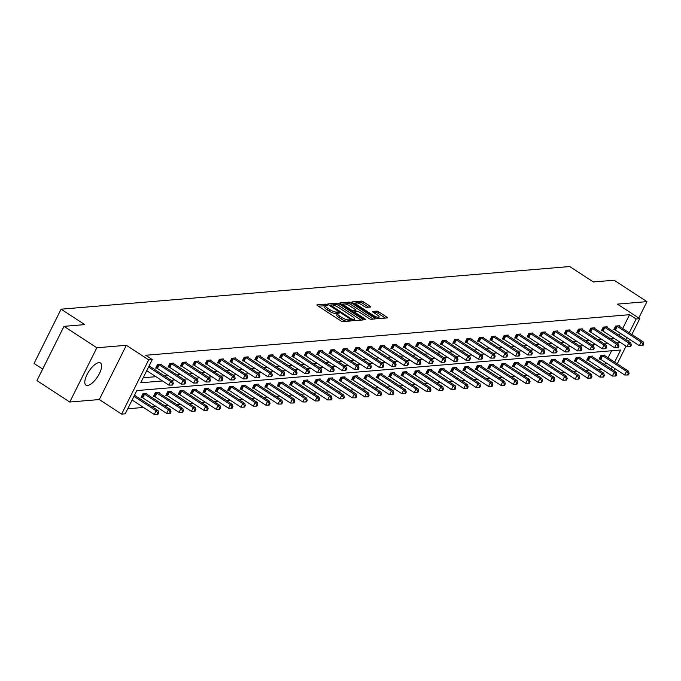 <?xml version="1.0" encoding="UTF-8"?>
<svg xmlns="http://www.w3.org/2000/svg" width="681" height="681" viewBox="0 0 681 681"><rect width="100%" height="100%" fill="white"/><g stroke="black" fill="none" stroke-linecap="round" stroke-linejoin="round"><path stroke-width="1.02" d="M326.846 304.671L325.399 304.126L317.125 304.816A1.668 0.443 26.5 0 0 316.92 304.918A1.668 0.443 26.5 0 0 317.635 305.726L340.84 320.862A1.668 0.443 26.5 0 0 342.901 321.636L351.183 320.947L350.826 320.308L348.306 319.857A5.337 1.422 26.5 0 1 341.683 317.372L339.751 316.112A5.337 1.422 26.5 0 1 337.47 313.524A5.337 1.422 26.5 0 1 338.116 313.209L339.334 313.056L338.832 312.485L336.312 312.034A5.337 1.422 26.5 0 1 329.698 309.549L327.765 308.289A5.337 1.422 26.5 0 1 325.475 305.701A5.337 1.422 26.5 0 1 326.131 305.394L327.348 305.233L326.846 304.671M325.441 305.778L318.248 306.127M337.427 313.6L335.588 313.498L336.312 312.034M87.517 385.506A13.262 5.116 -56.9 0 1 85.976 385.174A13.262 5.116 -56.9 0 1 87.926 372.916A13.262 5.116 -56.9 0 1 98.924 362.624A13.262 5.116 -56.9 0 1 100.465 362.964A13.262 5.116 -56.9 0 1 98.515 375.214A13.262 5.116 -56.9 0 1 87.517 385.506M69.768 402.028L36.936 380.611L63.997 326.344L96.83 347.761L69.768 402.028L99.298 399.551L121.618 414.116L148.679 359.857L152.289 359.551L140.695 382.799L162.521 380.968M638.769 318.044L646.95 301.64L617.429 304.118L639.757 318.682L631.874 334.49M63.997 326.344L84.75 324.607L61.103 309.183L569.725 266.543L593.364 281.96L614.117 280.223L646.95 301.64M370.498 307.037A1.668 0.443 26.5 0 0 370.702 306.935A1.668 0.443 26.5 0 0 369.987 306.127L363.475 301.879A1.668 0.443 26.5 0 0 361.407 301.104L352.213 301.879A1.668 0.443 26.5 0 0 352.009 301.972A1.668 0.443 26.5 0 0 352.724 302.781L375.929 317.916A1.668 0.443 26.5 0 0 377.998 318.691L387.191 317.925A1.668 0.443 26.5 0 0 387.395 317.831A1.668 0.443 26.5 0 0 386.68 317.014L378.815 311.889A1.668 0.443 26.5 0 0 376.746 311.115L372.813 311.438A1.668 0.443 26.5 0 0 372.609 311.54A1.668 0.443 26.5 0 0 373.324 312.349L377.223 314.894A4.461 1.183 26.5 0 1 379.13 317.057A4.461 1.183 26.5 0 1 373.052 315.243L357.78 305.275A4.461 1.183 26.5 0 1 355.865 303.113A4.461 1.183 26.5 0 1 361.943 304.926L364.488 306.586A1.668 0.443 26.5 0 0 366.557 307.361L370.498 307.037M99.298 399.551L126.351 345.293L96.83 347.761M126.351 345.293L148.679 359.857M622.698 328.506L629.576 314.699L145.725 355.269L152.289 359.551M629.576 314.699L636.148 318.98L639.757 318.682M339.249 303.913A1.668 0.443 26.5 0 0 337.18 303.139L327.987 303.905A1.668 0.443 26.5 0 0 327.782 304.007A1.668 0.443 26.5 0 0 328.497 304.816L351.702 319.951A1.668 0.443 26.5 0 0 353.771 320.725L362.964 319.959A1.668 0.443 26.5 0 0 363.169 319.857A1.668 0.443 26.5 0 0 362.454 319.048L339.249 303.913L338.517 305.377A1.668 0.443 26.5 0 0 336.448 304.603L332.439 304.935M340.1 302.892L349.293 302.117A1.668 0.443 26.5 0 1 351.362 302.9L374.567 318.036A1.668 0.443 26.5 0 1 375.282 318.844A1.668 0.443 26.5 0 1 375.078 318.938L371.145 319.27A1.668 0.443 26.5 0 1 369.076 318.495L359.662 312.358A1.668 0.443 26.5 0 0 357.593 311.583L354.988 311.796A1.668 0.443 26.5 0 0 354.784 311.898A1.668 0.443 26.5 0 0 355.499 312.707L365.297 319.1L365.791 319.661L364.199 319.185L340.611 303.794A1.668 0.443 26.5 0 1 339.896 302.985A1.668 0.443 26.5 0 1 340.1 302.892L339.938 303.207M61.103 309.183L34.05 363.45L42.682 369.085M589.474 356.359L589.712 356.478A1.702 0.451 -153.5 0 1 590.257 356.793L614.16 372.388L616.143 372.218L592.24 356.631L592.547 356.103L588.58 356.435L586.75 360.096L587.643 360.028M567.511 358.725L567.792 358.172L563.825 358.504L561.995 362.173L562.881 362.096M542.757 360.802L543.029 360.249L539.063 360.581L537.232 364.25L538.118 364.173M517.994 362.879L518.267 362.326L514.3 362.658L512.47 366.327L513.363 366.25M493.231 364.956L493.512 364.403L489.537 364.735L487.715 368.404L488.6 368.327M468.477 367.033L468.749 366.48L464.782 366.812L462.952 370.481L463.838 370.404M443.714 369.111L443.986 368.557L440.02 368.889L438.189 372.558L439.083 372.481M418.951 371.179L419.232 370.634L415.257 370.966L413.435 374.627L414.32 374.559M394.197 373.256L394.469 372.711L390.502 373.043L388.672 376.704L389.558 376.636M369.434 375.333L369.706 374.78L365.74 375.112L363.909 378.781L364.803 378.704M344.671 377.41L344.944 376.857L340.977 377.189L339.155 380.858L340.04 380.781M319.908 379.487L320.189 378.934L316.222 379.266L314.392 382.935L315.277 382.858M295.154 381.564L295.426 381.011L291.459 381.343L289.629 385.012L290.515 384.935M270.391 383.641L270.663 383.088L266.697 383.42L264.866 387.089L265.76 387.012M245.628 385.718L245.909 385.165L241.942 385.497L240.112 389.166L240.997 389.089M218.065 387.498L218.303 387.617A1.702 0.451 -153.5 0 1 218.856 387.932L242.759 403.527L244.743 403.365L220.84 387.77L221.146 387.242L217.179 387.574L215.349 391.234L216.235 391.166M196.111 389.864L196.383 389.319L192.417 389.651L190.586 393.312L191.48 393.243M171.348 391.941L171.629 391.388L167.654 391.72L165.832 395.389L166.717 395.312M146.594 394.018L146.866 393.465L142.899 393.797L141.069 397.466L141.954 397.389M127.747 408.77L143.521 407.451M152.101 406.727L155.898 406.412M164.487 405.689L168.284 405.374M176.864 404.65L180.661 404.335M189.25 403.612L193.038 403.297M201.627 402.582L205.424 402.258M214.004 401.543L217.801 401.22M226.39 400.505L230.178 400.181M238.767 399.466L242.564 399.143M251.144 398.428L254.941 398.104M263.53 397.389L267.318 397.066M275.907 396.351L279.704 396.036M288.284 395.312L292.081 394.997M300.67 394.273L304.467 393.959M313.047 393.235L316.844 392.92M325.424 392.196L329.221 391.881M337.81 391.158L341.607 390.843M350.187 390.119L353.984 389.804M362.564 389.081L366.361 388.766M374.95 388.042L378.747 387.727M387.327 387.004L391.124 386.689M399.704 385.974L403.501 385.65M412.09 384.935L415.887 384.612M424.467 383.897L428.264 383.573M436.844 382.858L440.641 382.535M449.23 381.82L453.027 381.496M461.607 380.781L465.404 380.458M473.985 379.743L477.781 379.428M486.37 378.704L490.167 378.389M498.747 377.666L502.544 377.351M511.133 376.627L514.921 376.312M523.51 375.589L527.307 375.274M535.887 374.55L539.684 374.235M548.273 373.511L552.061 373.197M560.65 372.473L564.447 372.158M573.027 371.434L576.824 371.119M585.413 370.396L589.201 370.081M597.79 369.366L601.587 369.042M604.643 364.718L605.69 362.607M608.073 357.84L611.598 350.766M158.971 392.98L159.243 392.426L155.277 392.758L153.446 396.427L154.34 396.351M183.734 390.903L184.006 390.349L180.039 390.69L178.209 394.35L179.094 394.282M205.688 388.536L205.926 388.655A1.702 0.451 -153.5 0 1 206.471 388.97L230.374 404.565L232.357 404.395L208.454 388.808L208.769 388.281L204.794 388.613L202.972 392.273L203.857 392.205M233.251 386.748L233.523 386.204L229.557 386.536L227.726 390.204L228.62 390.128M258.014 384.68L258.286 384.127L254.319 384.459L252.489 388.127L253.375 388.051M282.768 382.603L283.049 382.05L279.082 382.381L277.252 386.05L278.137 385.974M304.73 380.228L304.969 380.356A1.702 0.451 -153.5 0 1 305.514 380.67L329.417 396.265L331.4 396.095L307.497 380.5L307.803 379.972L303.837 380.304L302.015 383.973L302.9 383.897M332.294 378.449L332.566 377.895L328.6 378.227L326.769 381.896L327.655 381.82M357.057 376.372L357.329 375.818L353.362 376.15L351.532 379.819L352.417 379.743M381.811 374.295L382.084 373.741L378.117 374.082L376.295 377.742L377.18 377.674M403.765 371.928L404.003 372.047A1.702 0.451 -153.5 0 1 404.557 372.362L428.46 387.957L430.443 387.787L406.54 372.201L406.846 371.673L402.88 372.005L401.049 375.665L401.943 375.597M431.337 370.141L431.609 369.596L427.642 369.928L425.812 373.597L426.698 373.52M456.091 368.072L456.372 367.519L452.397 367.851L450.575 371.52L451.46 371.443M480.854 365.995L481.127 365.442L477.16 365.774L475.329 369.442L476.223 369.366M502.808 363.62L503.046 363.748A1.702 0.451 -153.5 0 1 503.599 364.063L527.503 379.657L529.486 379.487L505.583 363.892L505.889 363.365L501.923 363.697L500.092 367.365L500.978 367.289M530.371 361.841L530.652 361.288L526.677 361.62L524.855 365.288L525.741 365.212M555.134 359.764L555.407 359.21L551.44 359.542L549.61 363.211L550.503 363.135M579.897 357.687L580.169 357.133L576.203 357.474L574.372 361.134L575.258 361.066M604.651 355.61L604.932 355.065L600.965 355.397L599.135 359.057L600.021 358.989M614.637 362.122L620.68 350L136.821 390.571L125.236 413.818L121.618 414.116M611.206 369L612.262 366.889M629.491 339.266L628.444 341.368M626.069 346.144L617.25 363.824M614.866 368.591L613.819 370.702M625.83 339.666L626.886 337.563M629.261 332.788L636.148 318.98M171.101 380.245L174.898 379.93M183.478 379.215L187.275 378.891M195.864 378.176L199.661 377.853M208.241 377.138L212.038 376.814M220.618 376.099L224.415 375.776M233.004 375.061L236.801 374.737M245.381 374.022L249.178 373.699M257.758 372.984L261.555 372.669M270.144 371.945L273.941 371.63M282.521 370.907L286.318 370.592M294.899 369.868L298.695 369.553M307.284 368.83L311.081 368.515M319.661 367.791L323.458 367.476M332.047 366.753L335.835 366.438M344.424 365.714L348.221 365.399M356.801 364.675L360.598 364.361M369.187 363.637L372.975 363.322M381.564 362.607L385.361 362.283M393.941 361.568L397.738 361.245M406.327 360.53L410.124 360.206M418.704 359.491L422.501 359.168M431.082 358.453L434.878 358.129M443.467 357.414L447.264 357.091M455.844 356.376L459.641 356.061M468.222 355.337L472.018 355.022M480.607 354.299L484.404 353.984M492.984 353.26L496.781 352.945M505.362 352.222L509.158 351.907M517.747 351.183L521.544 350.868M530.124 350.145L533.921 349.83M542.502 349.106L546.298 348.791M554.887 348.068L558.684 347.753M567.264 347.029L571.061 346.714M579.642 345.999L583.438 345.676M592.027 344.961L595.824 344.637M604.405 343.922L608.201 343.599M616.782 342.883L620.578 342.56M619.267 335.384L620.314 333.273M143.214 377.751L155.949 376.687M164.538 375.963L168.326 375.648M176.915 374.925L180.712 374.61M189.292 373.886L193.089 373.571M201.678 372.847L205.475 372.533M214.055 371.809L217.852 371.494M226.432 370.779L230.229 370.455M238.818 369.74L242.615 369.417M251.195 368.702L254.992 368.378M263.573 367.663L267.369 367.34M275.958 366.625L279.755 366.301M288.335 365.586L292.132 365.263M300.713 364.548L304.509 364.233M313.098 363.509L316.895 363.194M325.475 362.471L329.272 362.156M337.853 361.432L341.649 361.117M350.238 360.394L354.035 360.079M362.615 359.355L366.412 359.04M374.993 358.317L378.789 358.002M387.378 357.278L391.175 356.963M399.756 356.24L403.552 355.925M412.141 355.201L415.929 354.886M424.518 354.171L428.315 353.848M436.896 353.133L440.692 352.809M449.281 352.094L453.069 351.771M461.658 351.055L465.455 350.732M474.036 350.017L477.832 349.693M486.421 348.978L490.209 348.655M498.798 347.94L502.595 347.625M511.176 346.901L514.972 346.586M523.561 345.863L527.358 345.548M535.938 344.824L539.735 344.509M548.316 343.786L552.112 343.471M560.701 342.747L564.498 342.432M573.079 341.709L576.875 341.394M585.456 340.67L589.252 340.355M597.841 339.632L601.638 339.317M610.219 338.593L614.015 338.278M614.645 329.655L613.76 329.732L615.59 326.063L619.557 325.731L619.276 326.284M602.268 330.694L601.374 330.77L603.204 327.101L607.171 326.769L606.899 327.314M589.882 331.732L588.997 331.8L590.827 328.14L594.794 327.808L594.522 328.353M577.505 332.771L576.62 332.839L578.45 329.178L582.417 328.846L582.136 329.391M565.128 333.809L564.234 333.877L566.064 330.217L570.031 329.885L569.759 330.43L593.628 345.999L591.644 346.169L567.741 330.574A1.702 0.451 26.5 0 0 567.196 330.259L566.95 330.14M552.742 334.848L551.857 334.916L553.687 331.255L557.654 330.915L557.381 331.468M540.365 335.878L539.48 335.954L541.31 332.285L545.277 331.953L544.996 332.507M527.988 336.916L527.094 336.993L528.924 333.324L532.891 332.992L532.619 333.545M515.602 337.955L514.717 338.031L516.547 334.362L520.514 334.03L520.241 334.584M503.225 338.993L502.34 339.07L504.161 335.401L508.137 335.069L507.856 335.622M490.848 340.032L489.954 340.108L491.784 336.44L495.751 336.108L495.479 336.661M478.462 341.07L477.577 341.147L479.407 337.478L483.374 337.146L483.101 337.699L506.97 353.269L504.987 353.439L481.084 337.844A1.702 0.451 26.5 0 0 480.531 337.529L480.292 337.401M466.085 342.109L465.2 342.185L467.021 338.517L470.997 338.185L470.716 338.738M453.708 343.147L452.814 343.224L454.644 339.555L458.611 339.223L458.339 339.776M441.322 344.186L440.437 344.263L442.267 340.594L446.234 340.262L445.961 340.815M428.945 345.224L428.06 345.301L429.881 341.632L433.857 341.3L433.576 341.853M416.568 346.263L415.674 346.34L417.504 342.671L421.471 342.339L421.198 342.892M404.182 347.301L403.297 347.378L405.127 343.709L409.094 343.377L408.821 343.922M391.805 348.34L390.92 348.408L392.741 344.748L396.708 344.416L396.436 344.961M379.428 349.379L378.534 349.447L380.364 345.786L384.331 345.454L384.058 345.999L407.928 361.568L405.944 361.739L382.041 346.144A1.702 0.451 26.5 0 0 381.488 345.829L381.249 345.71M367.042 350.417L366.157 350.485L367.987 346.825L371.954 346.493L371.681 347.038M354.665 351.456L353.779 351.524L355.601 347.863L359.568 347.523L359.296 348.076M342.288 352.486L341.394 352.562L343.224 348.893L347.191 348.561L346.918 349.115M329.902 353.524L329.017 353.601L330.847 349.932L334.814 349.6L334.533 350.153M317.525 354.563L316.639 354.639L318.461 350.97L322.428 350.638L322.156 351.192M305.139 355.601L304.254 355.678L306.084 352.009L310.051 351.677L309.778 352.23M292.762 356.64L291.877 356.716L293.707 353.047L297.674 352.715L297.393 353.269M280.385 357.678L279.491 357.755L281.321 354.086L285.288 353.754L285.016 354.307L308.885 369.877L306.901 370.047L282.998 354.452A1.702 0.451 26.5 0 0 282.453 354.137L282.215 354.009M267.999 358.717L267.114 358.793L268.944 355.124L272.911 354.792L272.638 355.346M255.622 359.755L254.737 359.832L256.567 356.163L260.534 355.831L260.253 356.384M243.245 360.794L242.351 360.87L244.181 357.202L248.148 356.87L247.875 357.423M230.859 361.832L229.974 361.909L231.804 358.24L235.771 357.908L235.498 358.461M218.482 362.871L217.597 362.947L219.427 359.279L223.394 358.947L223.113 359.5M206.105 363.909L205.211 363.986L207.041 360.317L211.008 359.985L210.735 360.53M193.719 364.948L192.834 365.016L194.664 361.356L198.631 361.024L198.358 361.568L222.227 377.146L220.244 377.308L196.341 361.713A1.702 0.451 26.5 0 0 195.787 361.398L195.549 361.279M181.342 365.986L180.456 366.055L182.278 362.394L186.254 362.062L185.973 362.607L209.842 378.176L207.858 378.347L183.955 362.752A1.702 0.451 26.5 0 0 183.41 362.437L183.172 362.318M168.965 367.025L168.071 367.093L169.901 363.433L173.868 363.101L173.595 363.645M156.579 368.063L155.694 368.132L157.524 364.471L161.491 364.131L161.218 364.684M325.475 305.701L324.743 307.165A5.337 1.422 26.5 0 0 327.033 309.761L327.765 308.289M335.588 313.498A5.337 1.422 26.5 0 1 328.966 311.021L327.033 309.761M337.47 313.524L336.737 314.988A5.337 1.422 26.5 0 0 339.019 317.576L339.751 316.112M346.91 321.304A5.337 1.422 26.5 0 1 340.96 318.844L339.019 317.576M361.1 320.113L338.517 305.377M353.311 320.674L353.95 319.38A5.337 1.422 26.5 0 0 354.605 319.074A5.337 1.422 26.5 0 0 352.324 316.486L338.397 307.403A5.337 1.422 26.5 0 0 331.775 304.918L329.119 305.216M330.115 305.871L330.506 305.079L351.379 318.938L353.95 319.38M353.686 320.725A5.337 1.422 26.5 0 0 353.873 320.538L354.605 319.074M341.232 304.203L344.092 303.964M344.722 303.913L348.561 303.59L349.293 302.117M373.214 319.1L350.63 304.364A1.668 0.443 26.5 0 0 348.561 303.59M349.898 305.982A4.461 1.183 26.5 0 0 343.82 304.169A4.461 1.183 26.5 0 0 345.727 306.331L351.115 309.846A1.668 0.443 26.5 0 0 353.184 310.621L355.788 310.4A1.668 0.443 26.5 0 0 355.993 310.306A1.668 0.443 26.5 0 0 355.278 309.497L349.898 305.982M354.35 312.758L354.784 311.898L353.218 312.026M355.993 310.306L355.261 311.77A1.668 0.443 26.5 0 0 355.261 311.77A1.668 0.443 26.5 0 0 355.218 311.549M378.261 318.674A4.461 1.183 26.5 0 0 378.406 318.529L379.13 317.057M385.327 318.078L378.083 313.354A1.668 0.443 26.5 0 0 376.014 312.579L373.946 312.749M368.634 307.191L362.743 303.343A1.668 0.443 26.5 0 0 360.675 302.568L357.023 302.875M356.01 302.96L353.345 303.19M132.114 400.011L154.264 414.457L156.094 410.796L158.077 410.626L134.498 395.244M133.944 396.342L156.094 410.796L157.847 412.958L157.115 414.423L157.915 414.354L158.647 412.89L157.847 412.958M158.077 410.626L158.647 412.89M157.115 414.423L154.264 414.457M146.738 370.677L168.888 385.131L170.718 381.462L148.569 367.008M172.472 383.624L171.74 385.088L172.54 385.02L173.272 383.556L172.472 383.624L170.718 381.462L172.702 381.292L149.122 365.91M168.888 385.131L171.74 385.088M173.272 383.556L172.702 381.292M141.282 397.049L142.193 397.517A1.702 0.451 -153.5 0 1 142.746 397.832L166.649 413.418L168.479 409.758L170.463 409.587L146.56 393.993A1.702 0.451 -153.5 0 1 146.126 393.669L145.981 393.541M143.785 393.729L144.023 393.848A1.702 0.451 -153.5 0 1 144.576 394.163L168.479 409.758L170.233 411.92L169.501 413.384L170.293 413.316L171.025 411.852L170.233 411.92M170.463 409.587L171.025 411.852M169.501 413.384L166.649 413.418M153.659 396.01L154.578 396.478A1.702 0.451 -153.5 0 1 155.123 396.793L179.026 412.38L180.857 408.719L182.84 408.549L158.937 392.954A1.702 0.451 -153.5 0 1 158.503 392.631L158.358 392.503M156.162 392.69L156.409 392.809A1.702 0.451 -153.5 0 1 156.953 393.124L180.857 408.719L182.61 410.881L181.878 412.345L182.67 412.277L183.402 410.813L182.61 410.881M182.84 408.549L183.402 410.813M181.878 412.345L179.026 412.38M159.201 364.829L157.371 368.498L181.274 384.093L183.104 380.424L159.201 364.829A1.702 0.451 26.5 0 0 158.647 364.514L158.409 364.395M184.857 382.586L184.125 384.05L184.917 383.99L185.649 382.518L184.857 382.586L183.104 380.424L185.087 380.253L161.184 364.667A1.702 0.451 26.5 0 1 160.75 364.335L160.605 364.207M157.371 368.498A1.702 0.451 26.5 0 0 156.817 368.183L155.906 367.714M181.274 384.093L184.125 384.05M185.649 382.518L185.087 380.253M171.578 363.79L169.748 367.459L193.651 383.054L195.481 379.385L171.578 363.79A1.702 0.451 26.5 0 0 171.033 363.475L170.786 363.356M197.235 381.547L196.503 383.011L197.294 382.952L198.026 381.479L197.235 381.547L195.481 379.385L197.464 379.215L173.561 363.628A1.702 0.451 26.5 0 1 173.127 363.296L172.983 363.169M169.748 367.459A1.702 0.451 26.5 0 0 169.203 367.144L168.284 366.676M193.651 383.054L196.503 383.011M198.026 381.479L197.464 379.215M166.036 394.971L166.956 395.44A1.702 0.451 -153.5 0 1 167.5 395.755L191.412 411.35L193.234 407.681L195.217 407.51L171.314 391.924A1.702 0.451 -153.5 0 1 170.88 391.592L170.735 391.464M168.547 391.652L168.786 391.771A1.702 0.451 -153.5 0 1 169.331 392.086L193.234 407.681L194.987 409.843L194.255 411.307L195.055 411.239L195.787 409.775L194.987 409.843M195.217 407.51L195.787 409.775M194.255 411.307L191.412 411.35M185.36 362.13L185.504 362.266A1.702 0.451 26.5 0 0 185.939 362.59M209.612 380.509L208.88 381.981L209.68 381.913L210.412 380.441L209.612 380.509L207.858 378.347L206.037 382.015L182.125 366.421A1.702 0.451 26.5 0 0 181.58 366.106L180.661 365.637M206.037 382.015L208.88 381.981M210.412 380.441L209.842 378.176M178.422 393.933L179.333 394.401A1.702 0.451 -153.5 0 1 179.886 394.716L203.789 410.311L205.619 406.642L207.603 406.472L183.7 390.885A1.702 0.451 -153.5 0 1 183.266 390.553L183.121 390.426M180.925 390.613L181.163 390.732A1.702 0.451 -153.5 0 1 181.716 391.047L205.619 406.642L207.373 408.804L206.641 410.268L207.433 410.209L208.165 408.736L207.373 408.804M207.603 406.472L208.165 408.736M206.641 410.268L203.789 410.311M197.745 361.092L197.89 361.228A1.702 0.451 26.5 0 0 198.324 361.551M221.997 379.47L221.265 380.943L222.057 380.875L222.789 379.402L221.997 379.47L220.244 377.308L218.414 380.977L194.511 365.382A1.702 0.451 26.5 0 0 193.957 365.067L193.046 364.599M218.414 380.977L221.265 380.943M222.789 379.402L222.227 377.146M190.799 392.894L191.719 393.363A1.702 0.451 -153.5 0 1 192.263 393.678L216.166 409.272L217.997 405.604L219.98 405.433L196.077 389.847A1.702 0.451 -153.5 0 1 195.643 389.515L195.498 389.387M193.302 389.575L193.549 389.694A1.702 0.451 -153.5 0 1 194.094 390.009L217.997 405.604L219.75 407.766L219.018 409.23L219.81 409.17L220.542 407.698L219.75 407.766M219.98 405.433L220.542 407.698M219.018 409.23L216.166 409.272M208.718 360.675L206.888 364.344L230.791 379.938L232.621 376.27L208.718 360.675A1.702 0.451 26.5 0 0 208.173 360.36L207.926 360.24M234.375 378.432L233.643 379.904L234.434 379.836L235.166 378.372L234.375 378.432L232.621 376.27L234.605 376.108L210.701 360.513A1.702 0.451 26.5 0 1 210.267 360.189L210.123 360.053M206.888 364.344A1.702 0.451 26.5 0 0 206.343 364.029L205.424 363.56M230.791 379.938L233.643 379.904M235.166 378.372L234.605 376.108M203.176 391.856L204.096 392.324A1.702 0.451 -153.5 0 1 204.649 392.639L228.552 408.234L230.374 404.565L232.127 406.727L231.395 408.2L232.195 408.132L232.928 406.659L232.127 406.727M208.454 388.808A1.702 0.451 -153.5 0 1 208.02 388.485L207.875 388.349M232.357 404.395L232.928 406.659M231.395 408.2L228.552 408.234M221.095 359.636L219.273 363.305L243.177 378.9L244.998 375.231L221.095 359.636A1.702 0.451 26.5 0 0 220.55 359.321L220.312 359.202M246.752 377.393L246.02 378.866L246.82 378.798L247.552 377.334L246.752 377.393L244.998 375.231L246.982 375.069L223.079 359.474A1.702 0.451 26.5 0 1 222.644 359.151L222.5 359.023M219.273 363.305A1.702 0.451 26.5 0 0 218.72 362.99L217.801 362.522M243.177 378.9L246.02 378.866M247.552 377.334L246.982 375.069M215.562 390.817L216.481 391.286A1.702 0.451 -153.5 0 1 217.026 391.601L240.929 407.195L242.759 403.527L244.513 405.689L243.781 407.161L244.573 407.093L245.305 405.621L244.513 405.689M220.84 387.77A1.702 0.451 -153.5 0 1 220.406 387.446L220.261 387.31M244.743 403.365L245.305 405.621M243.781 407.161L240.929 407.195M233.481 358.598L231.651 362.266L255.554 377.861L257.384 374.192L233.481 358.598A1.702 0.451 26.5 0 0 232.928 358.283L232.689 358.163M259.138 376.355L258.405 377.827L259.197 377.759L259.929 376.295L259.138 376.355L257.384 374.192L259.367 374.031L235.464 358.436A1.702 0.451 26.5 0 1 235.03 358.112L234.885 357.985M231.651 362.266A1.702 0.451 26.5 0 0 231.106 361.951L230.187 361.483M255.554 377.861L258.405 377.827M259.929 376.295L259.367 374.031M227.939 389.779L228.859 390.247A1.702 0.451 -153.5 0 1 229.403 390.562L253.306 406.157L255.137 402.488L257.12 402.326L233.217 386.731A1.702 0.451 -153.5 0 1 232.783 386.408L232.638 386.272M230.442 386.459L230.689 386.578A1.702 0.451 -153.5 0 1 231.234 386.893L255.137 402.488L256.89 404.65L256.158 406.123L256.95 406.055L257.682 404.591L256.89 404.65M257.12 402.326L257.682 404.591M256.158 406.123L253.306 406.157M245.858 357.568L244.028 361.228L267.931 376.823L269.761 373.154L245.858 357.568A1.702 0.451 26.5 0 0 245.313 357.253L245.066 357.125M271.515 375.325L270.783 376.789L271.574 376.721L272.306 375.257L271.515 375.325L269.761 373.154L271.745 372.992L247.841 357.397A1.702 0.451 26.5 0 1 247.407 357.074L247.263 356.946M244.028 361.228A1.702 0.451 26.5 0 0 243.483 360.913L242.564 360.445M267.931 376.823L270.783 376.789M272.306 375.257L271.745 372.992M240.316 388.74L241.236 389.209A1.702 0.451 -153.5 0 1 241.789 389.523L265.692 405.118L267.514 401.45L269.497 401.288L245.594 385.693A1.702 0.451 -153.5 0 1 245.169 385.369L245.015 385.242M242.828 385.42L243.066 385.54A1.702 0.451 -153.5 0 1 243.611 385.855L267.514 401.45L269.267 403.612L268.544 405.084L269.335 405.016L270.068 403.552L269.267 403.612M269.497 401.288L270.068 403.552M268.544 405.084L265.692 405.118M258.235 356.529L256.414 360.189L280.317 375.784L282.138 372.115L258.235 356.529A1.702 0.451 26.5 0 0 257.69 356.214L257.452 356.086M283.892 374.286L283.168 375.75L283.96 375.682L284.692 374.218L283.892 374.286L282.138 372.115L284.122 371.954L260.219 356.359A1.702 0.451 26.5 0 1 259.793 356.035L259.64 355.908M256.414 360.189A1.702 0.451 26.5 0 0 255.86 359.874L254.941 359.406M280.317 375.784L283.168 375.75M284.692 374.218L284.122 371.954M252.702 387.702L253.621 388.17A1.702 0.451 -153.5 0 1 254.166 388.485L278.069 404.08L279.9 400.411L281.883 400.249L257.98 384.654A1.702 0.451 -153.5 0 1 257.546 384.331L257.401 384.203M255.205 384.382L255.443 384.501A1.702 0.451 -153.5 0 1 255.996 384.816L279.9 400.411L281.653 402.573L280.921 404.046L281.713 403.978L282.445 402.514L281.653 402.573M281.883 400.249L282.445 402.514M280.921 404.046L278.069 404.08M270.621 355.491L268.791 359.151L292.694 374.746L294.524 371.077L270.621 355.491A1.702 0.451 26.5 0 0 270.068 355.176L269.829 355.048M296.278 373.248L295.545 374.712L296.337 374.644L297.069 373.179L296.278 373.248L294.524 371.077L296.507 370.915L272.604 355.32A1.702 0.451 26.5 0 1 272.17 354.997L272.025 354.869M268.791 359.151A1.702 0.451 26.5 0 0 268.246 358.836L267.327 358.376M292.694 374.746L295.545 374.712M297.069 373.179L296.507 370.915M265.079 386.663L265.999 387.131A1.702 0.451 -153.5 0 1 266.543 387.446L290.446 403.041L292.277 399.372L294.26 399.211L270.357 383.616A1.702 0.451 -153.5 0 1 269.923 383.292L269.778 383.165M267.59 383.343L267.829 383.471A1.702 0.451 -153.5 0 1 268.374 383.786L292.277 399.372L294.03 401.543L293.298 403.007L294.09 402.939L294.822 401.475L294.03 401.543M294.26 399.211L294.822 401.475M293.298 403.007L290.446 403.041M284.403 353.831L284.547 353.958A1.702 0.451 26.5 0 0 284.981 354.282M308.655 372.209L307.923 373.673L308.714 373.605L309.446 372.141L308.655 372.209L306.901 370.047L305.071 373.707L281.168 358.112A1.702 0.451 26.5 0 0 280.623 357.797L279.704 357.338M305.071 373.707L307.923 373.673M309.446 372.141L308.885 369.877M277.456 385.633L278.376 386.093A1.702 0.451 -153.5 0 1 278.929 386.408L302.832 402.003L304.654 398.334L306.637 398.172L282.734 382.577A1.702 0.451 -153.5 0 1 282.309 382.254L282.155 382.126M279.968 382.305L280.206 382.433A1.702 0.451 -153.5 0 1 280.751 382.748L304.654 398.334L306.407 400.505L305.684 401.969L306.476 401.901L307.208 400.437L306.407 400.505M306.637 398.172L307.208 400.437M305.684 401.969L302.832 402.003M295.375 353.413L293.554 357.082L317.457 372.669L319.278 369.008L295.375 353.413A1.702 0.451 26.5 0 0 294.83 353.099L294.592 352.971M321.032 371.171L320.308 372.635L321.1 372.567L321.832 371.102L321.032 371.171L319.278 369.008L321.262 368.838L297.359 353.243A1.702 0.451 26.5 0 1 296.933 352.92L296.78 352.792M293.554 357.082A1.702 0.451 26.5 0 0 293 356.767L292.081 356.299M317.457 372.669L320.308 372.635M321.832 371.102L321.262 368.838M289.842 384.595L290.761 385.054A1.702 0.451 -153.5 0 1 291.306 385.369L315.209 400.964L317.04 397.295L319.023 397.134L295.12 381.539A1.702 0.451 -153.5 0 1 294.686 381.215L294.541 381.088M292.345 381.266L292.583 381.394A1.702 0.451 -153.5 0 1 293.136 381.709L317.04 397.295L318.793 399.466L318.061 400.93L318.853 400.862L319.585 399.398L318.793 399.466M319.023 397.134L319.585 399.398M318.061 400.93L315.209 400.964M307.761 352.375L305.931 356.044L329.834 371.63L331.664 367.97L307.761 352.375A1.702 0.451 26.5 0 0 307.208 352.06L306.969 351.941M333.418 370.132L332.686 371.596L333.477 371.528L334.209 370.064L333.418 370.132L331.664 367.97L333.647 367.8L309.744 352.205A1.702 0.451 26.5 0 1 309.31 351.881L309.165 351.754M305.931 356.044A1.702 0.451 26.5 0 0 305.386 355.729L304.467 355.261M329.834 371.63L332.686 371.596M334.209 370.064L333.647 367.8M302.219 383.556L303.139 384.016A1.702 0.451 -153.5 0 1 303.683 384.331L327.587 399.926L329.417 396.265L331.17 398.428L330.438 399.892L331.23 399.824L331.962 398.359L331.17 398.428M307.497 380.5A1.702 0.451 -153.5 0 1 307.063 380.177L306.918 380.049M331.4 396.095L331.962 398.359M330.438 399.892L327.587 399.926M320.138 351.336L318.308 355.005L342.211 370.592L344.041 366.931L320.138 351.336A1.702 0.451 26.5 0 0 319.593 351.021L319.355 350.902M345.795 369.093L345.063 370.558L345.854 370.49L346.586 369.025L345.795 369.093L344.041 366.931L346.025 366.761L322.122 351.166A1.702 0.451 26.5 0 1 321.687 350.843L321.543 350.715M318.308 355.005A1.702 0.451 26.5 0 0 317.763 354.69L316.844 354.222M342.211 370.592L345.063 370.558M346.586 369.025L346.025 366.761M314.596 382.518L315.516 382.986A1.702 0.451 -153.5 0 1 316.069 383.301L339.972 398.887L341.794 395.227L343.777 395.057L319.874 379.462A1.702 0.451 -153.5 0 1 319.449 379.138L319.295 379.011M317.108 379.189L317.346 379.317A1.702 0.451 -153.5 0 1 317.891 379.632L341.794 395.227L343.547 397.389L342.824 398.853L343.616 398.785L344.348 397.321L343.547 397.389M343.777 395.057L344.348 397.321M342.824 398.853L339.972 398.887M332.515 350.298L330.694 353.967L354.597 369.553L356.418 365.893L332.515 350.298A1.702 0.451 26.5 0 0 331.97 349.983L331.732 349.864M358.172 368.055L357.448 369.519L358.24 369.451L358.972 367.987L358.172 368.055L356.418 365.893L358.402 365.723L334.499 350.128A1.702 0.451 26.5 0 1 334.073 349.804L333.92 349.676M330.694 353.967A1.702 0.451 26.5 0 0 330.14 353.652L329.221 353.184M354.597 369.553L357.448 369.519M358.972 367.987L358.402 365.723M326.982 381.479L327.901 381.947A1.702 0.451 -153.5 0 1 328.446 382.262L352.349 397.849L354.18 394.188L356.163 394.018L332.26 378.423A1.702 0.451 -153.5 0 1 331.826 378.1L331.681 377.972M329.485 378.159L329.723 378.278A1.702 0.451 -153.5 0 1 330.276 378.593L354.18 394.188L355.933 396.351L355.201 397.815L355.993 397.747L356.725 396.282L355.933 396.351M356.163 394.018L356.725 396.282M355.201 397.815L352.349 397.849M344.901 349.259L343.071 352.928L366.974 368.523L368.804 364.854L344.901 349.259A1.702 0.451 26.5 0 0 344.348 348.944L344.109 348.825M370.558 367.016L369.826 368.481L370.617 368.421L371.349 366.948L370.558 367.016L368.804 364.854L370.787 364.684L346.884 349.098A1.702 0.451 26.5 0 1 346.45 348.766L346.306 348.638M343.071 352.928A1.702 0.451 26.5 0 0 342.526 352.613L341.607 352.145M366.974 368.523L369.826 368.481M371.349 366.948L370.787 364.684M339.359 380.441L340.279 380.909A1.702 0.451 -153.5 0 1 340.823 381.224L364.727 396.81L366.557 393.15L368.54 392.98L344.637 377.385A1.702 0.451 -153.5 0 1 344.203 377.061L344.058 376.933M341.871 377.121L342.109 377.24A1.702 0.451 -153.5 0 1 342.654 377.555L366.557 393.15L368.31 395.312L367.578 396.776L368.37 396.708L369.102 395.244L368.31 395.312M368.54 392.98L369.102 395.244M367.578 396.776L364.727 396.81M357.278 348.221L355.448 351.89L379.351 367.485L381.181 363.816L357.278 348.221A1.702 0.451 26.5 0 0 356.733 347.906L356.495 347.787M382.935 365.978L382.203 367.442L383.003 367.382L383.726 365.91L382.935 365.978L381.181 363.816L383.165 363.645L359.262 348.059A1.702 0.451 26.5 0 1 358.827 347.727L358.683 347.599M355.448 351.89A1.702 0.451 26.5 0 0 354.903 351.575L353.984 351.107M379.351 367.485L382.203 367.442M383.726 365.91L383.165 363.645M351.736 379.402L352.656 379.87A1.702 0.451 -153.5 0 1 353.209 380.185L377.112 395.772L378.934 392.111L380.926 391.941L357.014 376.346A1.702 0.451 -153.5 0 1 356.589 376.023L356.435 375.895M354.248 376.082L354.486 376.201A1.702 0.451 -153.5 0 1 355.031 376.516L378.934 392.111L380.696 394.273L379.964 395.738L380.756 395.67L381.488 394.205L380.696 394.273M380.926 391.941L381.488 394.205M379.964 395.738L377.112 395.772M369.655 347.182L367.834 350.851L391.737 366.446L393.558 362.777L369.655 347.182A1.702 0.451 26.5 0 0 369.111 346.867L368.872 346.748M395.32 364.939L394.588 366.404L395.38 366.344L396.112 364.871L395.32 364.939L393.558 362.777L395.55 362.607L371.639 347.021A1.702 0.451 26.5 0 1 371.213 346.689L371.068 346.561M367.834 350.851A1.702 0.451 26.5 0 0 367.28 350.536L366.361 350.068M391.737 366.446L394.588 366.404M396.112 364.871L395.55 362.607M364.122 378.364L365.042 378.832A1.702 0.451 -153.5 0 1 365.586 379.147L389.489 394.742L391.32 391.073L393.303 390.903L369.4 375.316A1.702 0.451 -153.5 0 1 368.966 374.984L368.821 374.856M366.625 375.044L366.863 375.163A1.702 0.451 -153.5 0 1 367.417 375.478L391.32 391.073L393.073 393.235L392.341 394.699L393.133 394.639L393.865 393.167L393.073 393.235M393.303 390.903L393.865 393.167M392.341 394.699L389.489 394.742M383.446 345.522L383.59 345.659A1.702 0.451 26.5 0 0 384.024 345.982M407.698 363.901L406.966 365.374L407.757 365.305L408.489 363.833L407.698 363.901L405.944 361.739L404.114 365.408L380.211 349.813A1.702 0.451 26.5 0 0 379.666 349.498L378.747 349.03M404.114 365.408L406.966 365.374M408.489 363.833L407.928 361.568M376.499 377.325L377.419 377.793A1.702 0.451 -153.5 0 1 377.964 378.108L401.867 393.703L403.697 390.034L405.68 389.864L381.777 374.278A1.702 0.451 -153.5 0 1 381.343 373.946L381.198 373.818M379.011 374.005L379.249 374.124A1.702 0.451 -153.5 0 1 379.794 374.439L403.697 390.034L405.45 392.196L404.718 393.661L405.518 393.601L406.242 392.128L405.45 392.196M405.68 389.864L406.242 392.128M404.718 393.661L401.867 393.703M394.418 345.105L392.588 348.774L416.491 364.369L418.321 360.7L394.418 345.105A1.702 0.451 26.5 0 0 393.873 344.79L393.635 344.671M420.075 362.862L419.343 364.335L420.143 364.267L420.867 362.794L420.075 362.862L418.321 360.7L420.305 360.538L396.402 344.944A1.702 0.451 26.5 0 1 395.967 344.62L395.823 344.484M392.588 348.774A1.702 0.451 26.5 0 0 392.043 348.459L391.124 347.991M416.491 364.369L419.343 364.335M420.867 362.794L420.305 360.538M388.877 376.287L389.796 376.755A1.702 0.451 -153.5 0 1 390.349 377.07L414.252 392.665L416.074 388.996L418.066 388.825L394.163 373.239A1.702 0.451 -153.5 0 1 393.729 372.907L393.584 372.779M391.388 372.967L391.626 373.086A1.702 0.451 -153.5 0 1 392.171 373.401L416.074 388.996L417.836 391.158L417.104 392.622L417.896 392.562L418.628 391.09L417.836 391.158M418.066 388.825L418.628 391.09M417.104 392.622L414.252 392.665M406.795 344.067L404.974 347.736L428.877 363.331L430.707 359.662L406.795 344.067A1.702 0.451 26.5 0 0 406.251 343.752L406.012 343.633M432.461 361.824L431.728 363.296L432.52 363.228L433.252 361.764L432.461 361.824L430.707 359.662L432.69 359.5L408.787 343.905A1.702 0.451 26.5 0 1 408.353 343.582L408.208 343.445M404.974 347.736A1.702 0.451 26.5 0 0 404.42 347.421L403.51 346.952M428.877 363.331L431.728 363.296M433.252 361.764L432.69 359.5M401.262 375.248L402.182 375.716A1.702 0.451 -153.5 0 1 402.726 376.031L426.629 391.626L428.46 387.957L430.213 390.119L429.481 391.592L430.273 391.524L431.005 390.051L430.213 390.119M406.54 372.201A1.702 0.451 -153.5 0 1 406.106 371.877L405.961 371.741M430.443 387.787L431.005 390.051M429.481 391.592L426.629 391.626M419.181 343.028L417.351 346.697L441.254 362.292L443.084 358.623L419.181 343.028A1.702 0.451 26.5 0 0 418.628 342.713L418.389 342.594M444.838 360.785L444.106 362.258L444.897 362.19L445.629 360.726L444.838 360.785L443.084 358.623L445.068 358.461L421.164 342.866A1.702 0.451 26.5 0 1 420.73 342.543L420.586 342.415M417.351 346.697A1.702 0.451 26.5 0 0 416.806 346.382L415.887 345.914M441.254 362.292L444.106 362.258M445.629 360.726L445.068 358.461M413.639 374.209L414.559 374.678A1.702 0.451 -153.5 0 1 415.104 374.993L439.007 390.588L440.837 386.919L442.82 386.757L418.917 371.162A1.702 0.451 -153.5 0 1 418.483 370.839L418.338 370.702M416.151 370.89L416.389 371.009A1.702 0.451 -153.5 0 1 416.934 371.324L440.837 386.919L442.59 389.081L441.858 390.553L442.659 390.485L443.382 389.013L442.59 389.081M442.82 386.757L443.382 389.013M441.858 390.553L439.007 390.588M431.558 341.99L429.728 345.659L453.631 361.253L455.461 357.585L431.558 341.99A1.702 0.451 26.5 0 0 431.013 341.675L430.775 341.556M457.215 359.747L456.483 361.219L457.283 361.151L458.007 359.687L457.215 359.747L455.461 357.585L457.445 357.423L433.542 341.828A1.702 0.451 26.5 0 1 433.107 341.504L432.963 341.377M429.728 345.659A1.702 0.451 26.5 0 0 429.183 345.344L428.264 344.875M453.631 361.253L456.483 361.219M458.007 359.687L457.445 357.423M426.025 373.171L426.936 373.639A1.702 0.451 -153.5 0 1 427.489 373.954L451.392 389.549L453.223 385.88L455.206 385.718L431.303 370.123A1.702 0.451 -153.5 0 1 430.869 369.8L430.724 369.664M428.528 369.851L428.766 369.97A1.702 0.451 -153.5 0 1 429.311 370.285L453.223 385.88L454.976 388.042L454.244 389.515L455.036 389.447L455.768 387.983L454.976 388.042M455.206 385.718L455.768 387.983M454.244 389.515L451.392 389.549M443.944 340.96L442.114 344.62L466.017 360.215L467.847 356.546L443.944 340.96A1.702 0.451 26.5 0 0 443.391 340.645L443.152 340.517M469.601 358.717L468.868 360.181L469.66 360.113L470.392 358.649L469.601 358.717L467.847 356.546L469.83 356.384L445.927 340.789A1.702 0.451 26.5 0 1 445.493 340.466L445.348 340.338M442.114 344.62A1.702 0.451 26.5 0 0 441.56 344.305L440.65 343.837M466.017 360.215L468.868 360.181M470.392 358.649L469.83 356.384M438.402 372.132L439.322 372.601A1.702 0.451 -153.5 0 1 439.866 372.916L463.77 388.51L465.6 384.842L467.583 384.68L443.68 369.085A1.702 0.451 -153.5 0 1 443.246 368.761L443.101 368.634M440.905 368.813L441.143 368.932A1.702 0.451 -153.5 0 1 441.697 369.247L465.6 384.842L467.353 387.004L466.621 388.476L467.413 388.408L468.145 386.944L467.353 387.004M467.583 384.68L468.145 386.944M466.621 388.476L463.77 388.51M456.321 339.921L454.491 343.582L478.394 359.176L480.224 355.508L456.321 339.921A1.702 0.451 26.5 0 0 455.776 339.606L455.529 339.478M481.978 357.678L481.246 359.142L482.037 359.074L482.769 357.61L481.978 357.678L480.224 355.508L482.208 355.346L458.304 339.751A1.702 0.451 26.5 0 1 457.87 339.427L457.726 339.3M454.491 343.582A1.702 0.451 26.5 0 0 453.946 343.267L453.027 342.807M478.394 359.176L481.246 359.142M482.769 357.61L482.208 355.346M450.779 371.094L451.699 371.562A1.702 0.451 -153.5 0 1 452.244 371.877L476.147 387.472L477.977 383.803L479.96 383.641L456.057 368.046A1.702 0.451 -153.5 0 1 455.623 367.723L455.478 367.595M453.291 367.774L453.529 367.893A1.702 0.451 -153.5 0 1 454.074 368.208L477.977 383.803L479.73 385.965L478.998 387.438L479.799 387.37L480.531 385.906L479.73 385.965M479.96 383.641L480.531 385.906M478.998 387.438L476.147 387.472M468.698 338.883L466.868 342.543L490.771 358.138L492.601 354.469L468.698 338.883A1.702 0.451 26.5 0 0 468.153 338.568L467.915 338.44M494.355 356.64L493.623 358.104L494.423 358.036L495.155 356.572L494.355 356.64L492.601 354.469L494.585 354.307L470.682 338.712A1.702 0.451 26.5 0 1 470.248 338.389L470.103 338.261M466.868 342.543A1.702 0.451 26.5 0 0 466.323 342.228L465.404 341.768M490.771 358.138L493.623 358.104M495.155 356.572L494.585 354.307M463.165 370.055L464.076 370.524A1.702 0.451 -153.5 0 1 464.629 370.839L488.532 386.433L490.363 382.765L492.346 382.603L468.443 367.008A1.702 0.451 -153.5 0 1 468.009 366.684L467.864 366.557M465.668 366.736L465.906 366.863A1.702 0.451 -153.5 0 1 466.459 367.178L490.363 382.765L492.116 384.935L491.384 386.399L492.176 386.331L492.908 384.867L492.116 384.935M492.346 382.603L492.908 384.867M491.384 386.399L488.532 386.433M482.488 337.223L482.633 337.35A1.702 0.451 26.5 0 0 483.067 337.674M506.741 355.601L506.009 357.065L506.8 356.997L507.532 355.533L506.741 355.601L504.987 353.439L503.157 357.099L479.254 341.504A1.702 0.451 26.5 0 0 478.7 341.19L477.79 340.73M503.157 357.099L506.009 357.065M507.532 355.533L506.97 353.269M475.542 369.025L476.462 369.485A1.702 0.451 -153.5 0 1 477.006 369.8L500.91 385.395L502.74 381.726L504.723 381.564L480.82 365.969A1.702 0.451 -153.5 0 1 480.386 365.646L480.241 365.518M478.045 365.697L478.292 365.825A1.702 0.451 -153.5 0 1 478.837 366.14L502.74 381.726L504.493 383.897L503.761 385.361L504.553 385.293L505.285 383.829L504.493 383.897M504.723 381.564L505.285 383.829M503.761 385.361L500.91 385.395M493.461 336.806L491.631 340.474L515.534 356.061L517.364 352.4L493.461 336.806A1.702 0.451 26.5 0 0 492.916 336.491L492.669 336.363M519.118 354.563L518.386 356.027L519.177 355.959L519.909 354.495L519.118 354.563L517.364 352.4L519.348 352.23L495.445 336.635A1.702 0.451 26.5 0 1 495.01 336.312L494.866 336.184M491.631 340.474A1.702 0.451 26.5 0 0 491.086 340.159L490.167 339.691M515.534 356.061L518.386 356.027M519.909 354.495L519.348 352.23M487.919 367.987L488.839 368.447A1.702 0.451 -153.5 0 1 489.384 368.761L513.295 384.356L515.117 380.688L517.1 380.526L493.197 364.931A1.702 0.451 -153.5 0 1 492.763 364.607L492.618 364.48M490.431 364.658L490.669 364.786A1.702 0.451 -153.5 0 1 491.214 365.101L515.117 380.688L516.87 382.858L516.138 384.322L516.939 384.254L517.671 382.79L516.87 382.858M517.1 380.526L517.671 382.79M516.138 384.322L513.295 384.356M505.838 335.767L504.008 339.436L527.92 355.022L529.741 351.362L505.838 335.767A1.702 0.451 26.5 0 0 505.293 335.452L505.055 335.333M531.495 353.524L530.763 354.988L531.563 354.92L532.295 353.456L531.495 353.524L529.741 351.362L531.725 351.192L507.822 335.597A1.702 0.451 26.5 0 1 507.388 335.273L507.243 335.146M504.008 339.436A1.702 0.451 26.5 0 0 503.463 339.121L502.544 338.653M527.92 355.022L530.763 354.988M532.295 353.456L531.725 351.192M500.305 366.948L501.216 367.408A1.702 0.451 -153.5 0 1 501.769 367.723L525.672 383.318L527.503 379.657L529.256 381.82L528.524 383.284L529.316 383.216L530.048 381.752L529.256 381.82M505.583 363.892A1.702 0.451 -153.5 0 1 505.149 363.569L505.004 363.441M529.486 379.487L530.048 381.752M528.524 383.284L525.672 383.318M518.224 334.729L516.394 338.397L540.297 353.984L542.127 350.323L518.224 334.729A1.702 0.451 26.5 0 0 517.671 334.414L517.432 334.294M543.881 352.486L543.149 353.95L543.94 353.882L544.672 352.417L543.881 352.486L542.127 350.323L544.11 350.153L520.207 334.558A1.702 0.451 26.5 0 1 519.773 334.235L519.629 334.107M516.394 338.397A1.702 0.451 26.5 0 0 515.84 338.082L514.93 337.614M540.297 353.984L543.149 353.95M544.672 352.417L544.11 350.153M512.682 365.91L513.602 366.378A1.702 0.451 -153.5 0 1 514.146 366.693L538.05 382.279L539.88 378.619L541.863 378.449L517.96 362.854A1.702 0.451 -153.5 0 1 517.526 362.53L517.381 362.403M515.185 362.581L515.432 362.709A1.702 0.451 -153.5 0 1 515.977 363.024L539.88 378.619L541.633 380.781L540.901 382.245L541.693 382.177L542.425 380.713L541.633 380.781M541.863 378.449L542.425 380.713M540.901 382.245L538.05 382.279M530.601 333.69L528.771 337.359L552.674 352.954L554.504 349.285L530.601 333.69A1.702 0.451 26.5 0 0 530.056 333.375L529.809 333.256M556.258 351.447L555.526 352.911L556.317 352.843L557.049 351.379L556.258 351.447L554.504 349.285L556.488 349.115L532.585 333.52A1.702 0.451 26.5 0 1 532.15 333.196L532.006 333.069M528.771 337.359A1.702 0.451 26.5 0 0 528.226 337.044L527.307 336.576M552.674 352.954L555.526 352.911M557.049 351.379L556.488 349.115M525.06 364.871L525.979 365.339A1.702 0.451 -153.5 0 1 526.532 365.654L550.435 381.241L552.257 377.58L554.24 377.41L530.337 361.815A1.702 0.451 -153.5 0 1 529.903 361.492L529.758 361.364M527.571 361.551L527.809 361.671A1.702 0.451 -153.5 0 1 528.354 361.986L552.257 377.58L554.011 379.743L553.278 381.207L554.079 381.139L554.811 379.675L554.011 379.743M554.24 377.41L554.811 379.675M553.278 381.207L550.435 381.241M542.978 332.651L541.157 336.32L565.06 351.915L566.881 348.246L542.978 332.651A1.702 0.451 26.5 0 0 542.434 332.337L542.195 332.217M568.635 350.409L567.903 351.873L568.703 351.813L569.435 350.34L568.635 350.409L566.881 348.246L568.865 348.076L544.962 332.49A1.702 0.451 26.5 0 1 544.528 332.158L544.383 332.03M541.157 336.32A1.702 0.451 26.5 0 0 540.603 336.005L539.684 335.537M565.06 351.915L567.903 351.873M569.435 350.34L568.865 348.076M537.445 363.833L538.365 364.301A1.702 0.451 -153.5 0 1 538.909 364.616L562.812 380.202L564.643 376.542L566.626 376.372L542.723 360.777A1.702 0.451 -153.5 0 1 542.289 360.453L542.144 360.326M539.948 360.513L540.186 360.632A1.702 0.451 -153.5 0 1 540.74 360.947L564.643 376.542L566.396 378.704L565.664 380.168L566.456 380.1L567.188 378.636L566.396 378.704M566.626 376.372L567.188 378.636M565.664 380.168L562.812 380.202M555.364 331.613L553.534 335.282L577.437 350.877L579.267 347.208L555.364 331.613A1.702 0.451 26.5 0 0 554.811 331.298L554.572 331.179M581.021 349.37L580.289 350.834L581.08 350.775L581.812 349.302L581.021 349.37L579.267 347.208L581.251 347.038L557.347 331.451A1.702 0.451 26.5 0 1 556.913 331.119L556.769 330.992M553.534 335.282A1.702 0.451 26.5 0 0 552.989 334.967L552.07 334.499M577.437 350.877L580.289 350.834M581.812 349.302L581.251 347.038M549.822 362.794L550.742 363.262A1.702 0.451 -153.5 0 1 551.287 363.577L575.19 379.172L577.02 375.503L579.003 375.333L555.1 359.738A1.702 0.451 -153.5 0 1 554.666 359.415L554.521 359.287M552.325 359.474L552.572 359.594A1.702 0.451 -153.5 0 1 553.117 359.909L577.02 375.503L578.773 377.666L578.041 379.13L578.833 379.062L579.565 377.597L578.773 377.666M579.003 375.333L579.565 377.597M578.041 379.13L575.19 379.172M569.146 329.953L569.29 330.089A1.702 0.451 26.5 0 0 569.725 330.413M593.398 348.331L592.666 349.796L593.457 349.736L594.19 348.263L593.398 348.331L591.644 346.169L589.814 349.838L565.911 334.243A1.702 0.451 26.5 0 0 565.366 333.928L564.447 333.46M589.814 349.838L592.666 349.796M594.19 348.263L593.628 345.999M562.2 361.756L563.119 362.224A1.702 0.451 -153.5 0 1 563.672 362.539L587.575 378.134L589.397 374.465L591.38 374.295L567.477 358.708A1.702 0.451 -153.5 0 1 567.052 358.376L566.898 358.249M564.711 358.436L564.949 358.555A1.702 0.451 -153.5 0 1 565.494 358.87L589.397 374.465L591.151 376.627L590.427 378.091L591.219 378.032L591.951 376.559L591.151 376.627M591.38 374.295L591.951 376.559M590.427 378.091L587.575 378.134M580.118 329.536L578.297 333.205L602.2 348.8L604.021 345.131L580.118 329.536A1.702 0.451 26.5 0 0 579.574 329.221L579.335 329.102M605.775 347.293L605.051 348.766L605.843 348.698L606.575 347.225L605.775 347.293L604.021 345.131L606.005 344.961L582.102 329.374A1.702 0.451 26.5 0 1 581.676 329.051L581.523 328.914M578.297 333.205A1.702 0.451 26.5 0 0 577.743 332.89L576.824 332.422M602.2 348.8L605.051 348.766M606.575 347.225L606.005 344.961M574.585 360.717L575.505 361.185A1.702 0.451 -153.5 0 1 576.049 361.5L599.952 377.095L601.783 373.426L603.766 373.256L579.863 357.67A1.702 0.451 -153.5 0 1 579.429 357.338L579.284 357.21M577.088 357.397L577.326 357.516A1.702 0.451 -153.5 0 1 577.88 357.831L601.783 373.426L603.536 375.589L602.804 377.053L603.596 376.993L604.328 375.52L603.536 375.589M603.766 373.256L604.328 375.52M602.804 377.053L599.952 377.095M592.504 328.497L590.674 332.166L614.577 347.761L616.407 344.092L592.504 328.497A1.702 0.451 26.5 0 0 591.951 328.182L591.712 328.063M618.161 346.254L617.429 347.727L618.22 347.659L618.952 346.186L618.161 346.254L616.407 344.092L618.391 343.931L594.487 328.336A1.702 0.451 26.5 0 1 594.053 328.012L593.909 327.876M590.674 332.166A1.702 0.451 26.5 0 0 590.129 331.851L589.21 331.383M614.577 347.761L617.429 347.727M618.952 346.186L618.391 343.931M586.962 359.679L587.882 360.147A1.702 0.451 -153.5 0 1 588.427 360.462L612.33 376.057L614.16 372.388L615.913 374.55L615.181 376.014L615.973 375.955L616.705 374.482L615.913 374.55M592.24 356.631A1.702 0.451 -153.5 0 1 591.806 356.308L591.661 356.172M616.143 372.218L616.705 374.482M615.181 376.014L612.33 376.057M604.881 327.459L603.051 331.128L626.954 346.723L628.784 343.054L604.881 327.459A1.702 0.451 26.5 0 0 604.336 327.144L604.098 327.025M630.538 345.216L629.806 346.689L630.597 346.62L631.33 345.156L630.538 345.216L628.784 343.054L630.768 342.892L606.865 327.297A1.702 0.451 26.5 0 1 606.43 326.974L606.286 326.837M603.051 331.128A1.702 0.451 26.5 0 0 602.506 330.813L601.587 330.345M626.954 346.723L629.806 346.689M631.33 345.156L630.768 342.892M599.34 358.64L600.259 359.108A1.702 0.451 -153.5 0 1 600.812 359.423L624.715 375.018L626.537 371.349L628.52 371.179L604.617 355.593A1.702 0.451 -153.5 0 1 604.192 355.269L604.038 355.133M601.851 355.32L602.089 355.439A1.702 0.451 -153.5 0 1 602.634 355.754L626.537 371.349L628.291 373.511L627.567 374.984L628.359 374.916L629.091 373.443L628.291 373.511M628.52 371.179L629.091 373.443M627.567 374.984L624.715 375.018M617.258 326.42L615.437 330.089L639.34 345.684L641.162 342.015L617.258 326.42A1.702 0.451 26.5 0 0 616.714 326.105L616.475 325.986M642.915 344.177L642.192 345.65L642.983 345.582L643.715 344.118L642.915 344.177L641.162 342.015L643.145 341.853L619.242 326.259A1.702 0.451 26.5 0 1 618.816 325.935L618.663 325.807M615.437 330.089A1.702 0.451 26.5 0 0 614.883 329.774L613.964 329.306M639.34 345.684L642.192 345.65M643.715 344.118L643.145 341.853M324.667 305.59L325.399 304.126M348.681 321.151L349.379 319.764M336.652 313.413L337.384 311.949M328.966 311.021L329.698 309.549M340.96 318.844L341.683 317.372M347.616 321.245L348.306 319.857M361.96 320.036L362.454 319.048M336.448 304.603L337.18 303.139M330.2 305.922L330.54 305.233M330.702 306.254L331.009 305.65M351.073 319.542L351.379 318.938M352.392 320.334L352.826 319.474M350.63 304.364L351.362 302.9M374.073 319.023L374.567 318.036M355.193 313.311L355.499 312.707M365.042 319.602L365.297 319.1M345.429 306.944L345.727 306.331M350.809 310.451L351.115 309.846M352.664 311.66L353.184 310.621M355.099 311.787L355.788 310.4M357.474 305.88L357.78 305.275M372.754 315.848L373.052 315.243M376.014 312.579L376.746 311.115M378.083 313.354L378.815 311.889M386.187 318.01L386.68 317.014M360.675 302.568L361.407 301.104M362.743 303.343L363.475 301.879M369.494 307.114L369.987 306.127M142.193 397.517L144.023 393.848M142.746 397.832L144.576 394.163M154.578 396.478L156.409 392.809M155.123 396.793L156.953 393.124M158.647 364.514L156.817 368.183M171.033 363.475L169.203 367.144M166.956 395.44L168.786 391.771M167.5 395.755L169.331 392.086M183.955 362.752L182.125 366.421M183.41 362.437L181.58 366.106M179.333 394.401L181.163 390.732M179.886 394.716L181.716 391.047M196.341 361.713L194.511 365.382M195.787 361.398L193.957 365.067M191.719 393.363L193.549 389.694M192.263 393.678L194.094 390.009M208.173 360.36L206.343 364.029M204.096 392.324L205.926 388.655M204.649 392.639L206.471 388.97M220.55 359.321L218.72 362.99M216.481 391.286L218.303 387.617M217.026 391.601L218.856 387.932M232.928 358.283L231.106 361.951M228.859 390.247L230.689 386.578M229.403 390.562L231.234 386.893M245.313 357.253L243.483 360.913M241.236 389.209L243.066 385.54M241.789 389.523L243.611 385.855M257.69 356.214L255.86 359.874M253.621 388.17L255.443 384.501M254.166 388.485L255.996 384.816M270.068 355.176L268.246 358.836M265.999 387.131L267.829 383.471M266.543 387.446L268.374 383.786M282.998 354.452L281.168 358.112M282.453 354.137L280.623 357.797M278.376 386.093L280.206 382.433M278.929 386.408L280.751 382.748M294.83 353.099L293 356.767M290.761 385.054L292.583 381.394M291.306 385.369L293.136 381.709M307.208 352.06L305.386 355.729M303.139 384.016L304.969 380.356M303.683 384.331L305.514 380.67M319.593 351.021L317.763 354.69M315.516 382.986L317.346 379.317M316.069 383.301L317.891 379.632M331.97 349.983L330.14 353.652M327.901 381.947L329.723 378.278M328.446 382.262L330.276 378.593M344.348 348.944L342.526 352.613M340.279 380.909L342.109 377.24M340.823 381.224L342.654 377.555M356.733 347.906L354.903 351.575M352.656 379.87L354.486 376.201M353.209 380.185L355.031 376.516M369.111 346.867L367.28 350.536M365.042 378.832L366.863 375.163M365.586 379.147L367.417 375.478M382.041 346.144L380.211 349.813M381.488 345.829L379.666 349.498M377.419 377.793L379.249 374.124M377.964 378.108L379.794 374.439M393.873 344.79L392.043 348.459M389.796 376.755L391.626 373.086M390.349 377.07L392.171 373.401M406.251 343.752L404.42 347.421M402.182 375.716L404.003 372.047M402.726 376.031L404.557 372.362M418.628 342.713L416.806 346.382M414.559 374.678L416.389 371.009M415.104 374.993L416.934 371.324M431.013 341.675L429.183 345.344M426.936 373.639L428.766 369.97M427.489 373.954L429.311 370.285M443.391 340.645L441.56 344.305M439.322 372.601L441.143 368.932M439.866 372.916L441.697 369.247M455.776 339.606L453.946 343.267M451.699 371.562L453.529 367.893M452.244 371.877L454.074 368.208M468.153 338.568L466.323 342.228M464.076 370.524L465.906 366.863M464.629 370.839L466.459 367.178M481.084 337.844L479.254 341.504M480.531 337.529L478.7 341.19M476.462 369.485L478.292 365.825M477.006 369.8L478.837 366.14M492.916 336.491L491.086 340.159M488.839 368.447L490.669 364.786M489.384 368.761L491.214 365.101M505.293 335.452L503.463 339.121M501.216 367.408L503.046 363.748M501.769 367.723L503.599 364.063M517.671 334.414L515.84 338.082M513.602 366.378L515.432 362.709M514.146 366.693L515.977 363.024M530.056 333.375L528.226 337.044M525.979 365.339L527.809 361.671M526.532 365.654L528.354 361.986M542.434 332.337L540.603 336.005M538.365 364.301L540.186 360.632M538.909 364.616L540.74 360.947M554.811 331.298L552.989 334.967M550.742 363.262L552.572 359.594M551.287 363.577L553.117 359.909M567.741 330.574L565.911 334.243M567.196 330.259L565.366 333.928M563.119 362.224L564.949 358.555M563.672 362.539L565.494 358.87M579.574 329.221L577.743 332.89M575.505 361.185L577.326 357.516M576.049 361.5L577.88 357.831M591.951 328.182L590.129 331.851M587.882 360.147L589.712 356.478M588.427 360.462L590.257 356.793M604.336 327.144L602.506 330.813M600.259 359.108L602.089 355.439M600.812 359.423L602.634 355.754M616.714 326.105L614.883 329.774M343.173 305.471L343.82 304.169M355.218 304.407L355.865 303.113"/></g></svg>
